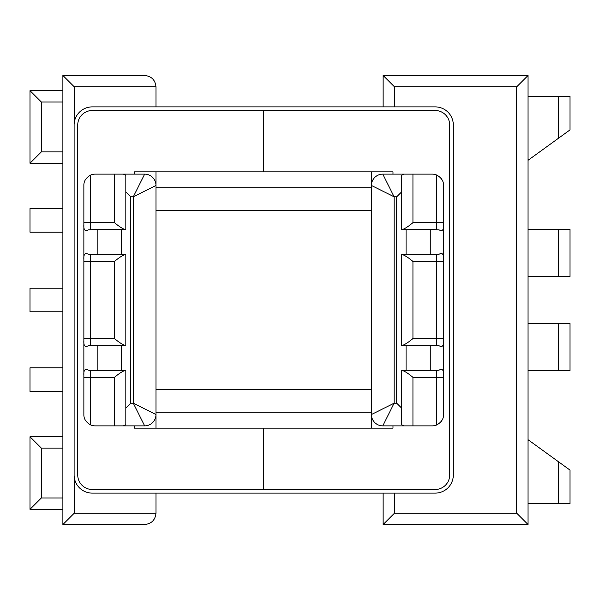 <?xml version="1.0" encoding="UTF-8"?>
<svg xmlns="http://www.w3.org/2000/svg" width="600" height="600" viewBox="0 0 600 600"><rect width="100%" height="100%" fill="white"/><g stroke="black" fill="none" stroke-linecap="round" stroke-linejoin="round"><path stroke-width="0.9" d="M371.438 428.138L371.438 412.268L155.985 412.268L155.985 428.138M371.438 412.268L371.438 185.468A11.34 11.34 0 0 1 382.778 174.127L412.942 174.127L412.942 222.66C408.63 226.282 405.165 228.555 402.548 229.47M371.438 171.863L371.438 185.468A11.34 11.34 0 0 1 382.778 174.127L394.118 196.808L371.438 185.468M528.045 75.472L528.045 524.528L516.705 513.188L516.705 86.812L394.463 86.812L383.123 75.472L528.045 75.472L516.705 86.812M62.887 267.795L62.887 311.79L30 311.79L30 288.21L62.887 288.21M62.887 332.205L62.887 311.79M62.887 409.77L62.887 347.858M62.887 448.095L62.887 497.993L41.34 497.993L41.34 448.095L62.887 448.095L62.887 425.415M62.887 436.755L30 436.755L30 509.332L62.887 509.332L62.887 497.993M74.227 477L74.227 513.188L62.887 524.528L62.887 75.472L144.645 75.472C151.485 76.192 155.265 79.972 155.985 86.812L74.227 86.812L62.887 75.472M41.34 102.007L41.34 151.905L62.887 151.905L62.887 102.007L41.34 102.007L30 90.668L62.887 90.668M62.887 151.905L62.887 174.585M62.887 190.23L62.887 252.142M62.887 232.185L30 232.185L30 208.605L62.887 208.605M528.045 96.337L570 96.337L570 129.9L528.045 160.297M83.865 224.55C83.52 229.868 84.998 231.645 88.305 229.89L97.17 229.47L97.17 254.64L125.82 254.64L125.82 345.36L90.668 345.36L88.305 345.78C84.998 347.535 83.52 345.757 83.865 340.44L83.865 185.468C83.745 181.155 86.01 177.69 90.668 175.072L90.668 222.66L114.48 222.66L114.48 174.127L95.205 174.127A11.34 11.34 0 0 0 90.668 175.072M83.865 340.44L83.865 414.533C83.745 418.845 86.01 422.31 90.668 424.928L90.668 377.34L114.48 377.34L114.48 425.873L144.645 425.873A11.34 11.34 0 0 0 155.985 414.533L133.305 403.192L144.645 425.873A11.34 11.34 0 0 0 155.985 414.533M114.48 174.127L144.645 174.127A11.34 11.34 0 0 1 155.985 185.468L155.985 171.863M155.985 106.882L155.985 86.812C155.265 79.972 151.485 76.192 144.645 75.472M155.985 493.118L155.985 513.188L74.227 513.188M62.887 163.245L30 163.245L30 90.668M155.985 185.468L133.305 196.808L144.645 174.127A11.34 11.34 0 0 1 155.985 185.468L155.985 412.268M383.123 106.882L383.123 75.472M528.045 229.47L570 229.47L570 276.413L528.045 276.413M412.942 222.66L436.755 222.66L436.755 175.072C441.412 177.69 443.678 181.155 443.565 185.468L443.565 340.44C443.903 345.757 442.425 347.543 439.125 345.78L436.755 345.36L401.603 345.36L401.603 254.64L430.26 254.64L430.26 229.47L439.125 229.89C442.425 231.645 443.91 229.86 443.565 224.55M436.755 424.928A11.34 11.34 0 0 1 432.225 425.873L412.942 425.873L412.942 377.34L436.755 377.34L436.755 424.928C441.412 422.31 443.678 418.845 443.565 414.533L443.565 340.44M436.755 175.072A11.34 11.34 0 0 0 432.225 174.127L412.942 174.127M404.048 174.127L401.603 175.245L401.603 229.47L430.26 229.47M97.17 229.47L125.82 229.47L125.82 175.245L123.375 174.127M443.565 259.56C443.903 254.243 442.425 252.458 439.125 254.22L430.26 254.64M97.17 254.64L88.305 254.22C84.998 252.465 83.52 254.243 83.865 259.56M402.548 254.64C405.165 255.555 408.63 257.82 412.942 261.442L412.942 338.558C408.63 342.18 405.165 344.445 402.548 345.36M124.875 345.36C122.257 344.445 118.792 342.18 114.48 338.558L114.48 261.442C118.792 257.82 122.257 255.555 124.875 254.64M124.875 229.47C122.257 228.555 118.792 226.282 114.48 222.66M371.438 414.533A11.34 11.34 0 0 0 382.778 425.873L394.118 403.192L371.438 414.533A11.34 11.34 0 0 0 382.778 425.873L404.048 425.873L401.603 424.755L401.603 408.097L396.697 403.192L396.697 196.808L401.603 191.903M125.82 191.903L130.733 196.808L130.733 403.192L125.82 408.097L125.82 424.755L123.375 425.873M41.34 151.905L30 163.245M401.603 408.097L401.603 370.53L436.755 370.53L439.125 370.11C442.425 368.355 443.91 370.14 443.565 375.45M83.865 375.45C83.52 370.132 84.998 368.355 88.305 370.11L90.668 370.53L125.82 370.53L125.82 408.097M62.887 524.528L144.645 524.528C151.485 523.808 155.265 520.028 155.985 513.188C155.265 520.028 151.485 523.808 144.645 524.528M62.887 367.815L30 367.815L30 391.395L62.887 391.395M528.045 503.662L570 503.662L570 470.1L528.045 439.702M383.123 493.118L383.123 524.528L528.045 524.528M528.045 370.53L570 370.53L570 323.587L528.045 323.587M404.048 425.873L412.942 425.873M114.48 425.873L95.205 425.873A11.34 11.34 0 0 1 90.668 424.928M412.942 377.34C408.63 373.718 405.165 371.445 402.548 370.53M124.875 370.53C122.257 371.445 118.792 373.718 114.48 377.34M516.705 513.188L394.463 513.188L383.123 524.528M41.34 497.993L30 509.332M41.34 448.095L30 436.755M371.438 187.733L155.985 187.733M134.438 174.127L134.438 171.863L263.715 171.863L263.715 110.512L92.258 110.512A14.513 14.513 0 0 0 77.738 125.025L77.738 474.975A14.513 14.513 0 0 0 92.258 489.487L263.715 489.487L263.715 428.138L134.438 428.138L134.438 425.873M392.985 174.127L392.985 171.863L263.715 171.863L263.715 110.512L435.173 110.512A14.513 14.513 0 0 1 449.685 125.025L449.685 474.975A14.513 14.513 0 0 1 435.173 489.487L263.715 489.487L263.715 428.138L392.985 428.138L392.985 425.873M92.258 493.118A18.143 18.143 0 0 1 74.115 474.975L74.115 125.025A18.143 18.143 0 0 1 92.258 106.882L435.173 106.882A18.143 18.143 0 0 1 453.315 125.025L453.315 474.975A18.143 18.143 0 0 1 435.173 493.118L92.258 493.118M263.715 489.487L92.258 489.487M77.738 474.975L77.738 125.025M263.715 110.512L435.173 110.512M449.685 125.025L449.685 474.975M558.66 138.12L558.66 96.337M130.733 403.192L133.305 403.192L133.305 196.808L130.733 196.808M394.463 86.812L394.463 106.882M74.227 86.812L74.227 123M394.463 513.188L394.463 493.118M558.66 276.413L558.66 229.47M396.697 196.808L394.118 196.808L394.118 403.192L396.697 403.192M406.072 229.47L406.072 254.64M121.35 254.64L121.35 229.47M412.942 261.442L436.755 261.442L436.755 338.558L412.942 338.558M114.48 261.442L90.668 261.442L90.668 338.558L114.48 338.558M443.565 261.442L436.755 261.442L436.755 254.64M436.755 229.47L436.755 222.66L443.565 222.66M90.668 254.64L90.668 261.442L83.865 261.442M83.865 222.66L90.668 222.66L90.668 229.47M436.755 345.36L436.755 338.558L443.565 338.558M83.865 338.558L90.668 338.558L90.668 345.36M406.072 370.53L406.072 345.36M121.35 345.36L121.35 370.53M558.66 461.88L558.66 503.662M558.66 323.587L558.66 370.53M430.26 345.36L430.26 370.53M97.17 370.53L97.17 345.36M436.755 370.53L436.755 377.34L443.565 377.34M83.865 377.34L90.668 377.34L90.668 370.53M371.438 210.413L155.985 210.413M371.438 389.588L155.985 389.588"/></g></svg>
